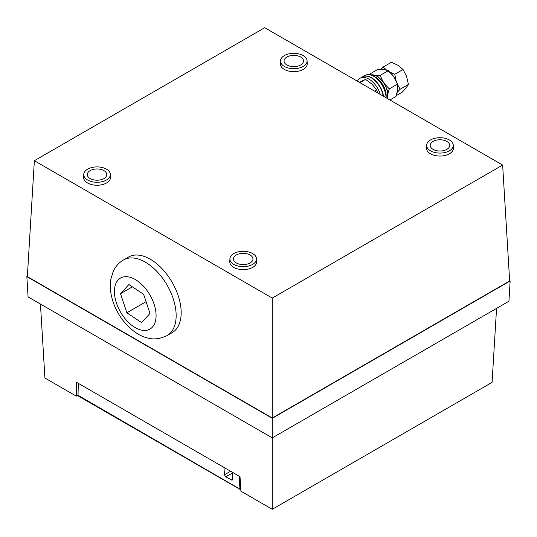 <?xml version="1.0" encoding="UTF-8"?>
<svg xmlns="http://www.w3.org/2000/svg" width="537" height="537" viewBox="0 0 537 537"><rect width="100%" height="100%" fill="white"/><g stroke="black" fill="none" stroke-linecap="round" stroke-linejoin="round"><path stroke-width="0.81" d="M40.443 304.043L44.92 378.035L76.281 396.145L76.281 382.163L240.019 476.695L240.898 491.18L272.266 509.291L492.08 382.378L496.557 308.386M27.367 276.32L26.85 276.615L272.266 418.31L510.15 280.965L509.633 280.663M26.85 276.615L28.078 296.901L272.266 437.883L508.922 301.244L510.15 280.965M272.266 509.291L272.266 418.31M76.281 396.145L78.04 395.125M78.301 383.324L78.04 395.299L240.804 489.623M239.958 476.655L239.227 477.078L239.932 488.771M239.227 477.078L238.911 476.051M232.494 472.983L225.735 476.883L232.152 480.185L232.494 472.345M225.735 476.883L224.432 474.789L223.989 467.438M240.328 489.549L78.375 396.044L78.04 395.299M90.162 170.612A9.74 5.625 180 0 1 100.889 169.417A9.74 5.625 180 0 1 106.782 174.726A9.74 5.625 180 0 1 103.936 178.566A9.74 5.625 180 0 1 93.431 179.808A9.74 5.625 180 0 1 87.309 174.726A9.74 5.625 180 0 1 90.162 170.612M236.334 255.001A9.74 5.625 180 0 1 247.054 253.806A9.74 5.625 180 0 1 252.954 259.116A9.74 5.625 180 0 1 250.108 262.955A9.74 5.625 180 0 1 239.603 264.197A9.74 5.625 180 0 1 233.481 259.116A9.74 5.625 180 0 1 236.334 255.001M286.892 57.029A9.74 5.625 180 0 1 297.619 55.835A9.74 5.625 180 0 1 303.519 61.144A9.74 5.625 180 0 1 300.666 64.984A9.74 5.625 180 0 1 290.168 66.226A9.74 5.625 180 0 1 284.046 61.144A9.74 5.625 180 0 1 286.892 57.029M433.064 141.419A9.74 5.625 180 0 1 443.79 140.224A9.74 5.625 180 0 1 449.691 145.534A9.74 5.625 180 0 1 446.838 149.373A9.74 5.625 180 0 1 436.333 150.615A9.74 5.625 180 0 1 430.218 145.534A9.74 5.625 180 0 1 433.064 141.419M233.81 253.545A13.311 7.686 0 0 0 229.917 258.787A13.311 7.686 0 0 0 237.972 266.037A13.311 7.686 0 0 0 252.632 264.412A13.311 7.686 0 0 0 256.525 258.787A13.311 7.686 0 0 0 248.161 251.846A13.311 7.686 0 0 0 233.81 253.545M229.917 258.787L229.789 261.687A13.432 7.753 0 0 0 237.925 269.003A13.432 7.753 0 0 0 252.719 267.359A13.432 7.753 0 0 0 256.646 261.687L256.525 258.787M87.638 169.155A13.311 7.686 0 0 0 83.745 174.397A13.311 7.686 0 0 0 91.807 181.647A13.311 7.686 0 0 0 106.46 180.023A13.311 7.686 0 0 0 110.354 174.397A13.311 7.686 0 0 0 101.99 167.45A13.311 7.686 0 0 0 87.638 169.155M83.745 174.397L83.624 177.291A13.432 7.753 0 0 0 91.753 184.614A13.432 7.753 0 0 0 106.548 182.969A13.432 7.753 0 0 0 110.474 177.291L110.354 174.397M284.368 55.573A13.311 7.686 0 0 0 280.475 60.815A13.311 7.686 0 0 0 288.537 68.065A13.311 7.686 0 0 0 303.19 66.44A13.311 7.686 0 0 0 307.083 60.815A13.311 7.686 0 0 0 298.72 53.868A13.311 7.686 0 0 0 284.368 55.573M280.475 60.815L280.354 63.708A13.432 7.753 0 0 0 288.49 71.032A13.432 7.753 0 0 0 303.277 69.387A13.432 7.753 0 0 0 307.211 63.708L307.083 60.815M430.54 139.962A13.311 7.686 0 0 0 426.647 145.205A13.311 7.686 0 0 0 434.708 152.454A13.311 7.686 0 0 0 449.362 150.83A13.311 7.686 0 0 0 453.255 145.205A13.311 7.686 0 0 0 444.891 138.257A13.311 7.686 0 0 0 430.54 139.962M426.647 145.205L426.526 148.098A13.432 7.753 0 0 0 434.661 155.421A13.432 7.753 0 0 0 449.449 153.777A13.432 7.753 0 0 0 453.376 148.098L453.255 145.205M509.647 280.965L272.266 418.014L27.353 276.615L34.361 160.717L264.734 27.709L502.639 165.06L509.647 280.965M502.639 165.06L272.266 298.069L272.266 418.014M272.266 298.069L34.361 160.717M377.806 92.995L376.571 89.847L371.946 84.094L365.536 79.375L359.226 82.268M374.464 91.062L376.571 89.847M359.877 82.638L365.536 79.375M389.909 99.983L395.957 96.492L397.635 89.8L397.528 84.141L393.849 76.878L388.372 70.649L383.901 69.562L377.639 69.508L369.396 74.267L371.027 74.831M385.177 84.531L389.285 88.9L387.969 93.478M376.034 75.495L380.129 75.408L382.572 80.684M369.241 74.724L369.396 74.267M389.285 88.9L397.528 84.141M380.129 75.408L388.372 70.649M397.622 84.745L400.172 89.209L397.158 92.411M388.11 71.146A14.197 8.196 60 0 1 396.588 82.248M389.976 72.2L394.796 74.247L396.051 80.597M380.914 69.414L383.217 67.004L386.479 70.018M396.252 95.606L402.206 92.163L406.207 87.793L408.415 84.45L406.623 76.449L403.045 69.488L398.152 65.346L391.466 62.245L383.217 67.004M394.796 74.247L403.045 69.488M400.172 89.209L408.415 84.45M383.23 96.123A17.479 10.089 -120 0 0 371.134 77.771A17.479 10.089 -120 0 0 367.348 76.274A17.479 10.089 -120 0 0 362.394 76.912L360.132 78.214A17.479 10.089 -120 0 0 357.474 81.255M380.27 94.411A17.479 10.089 -120 0 0 365.086 77.576A17.479 10.089 -120 0 0 360.132 78.214M371.262 77.845A17.124 9.888 60 0 1 371.382 77.919A17.124 9.888 60 0 1 383.277 96.15M373.765 76.402A17.124 9.888 60 0 1 373.893 76.469A17.124 9.888 60 0 1 383.123 86.739A17.124 9.888 60 0 1 386.002 97.439A17.124 9.888 60 0 1 386.002 97.586M386.002 97.439L386.002 97.721A17.479 10.089 -120 0 0 383.069 86.806A17.479 10.089 -120 0 0 373.645 76.328A17.479 10.089 -120 0 0 364.905 75.462L362.643 76.764A17.479 10.089 -120 0 0 362.522 76.838M383.532 96.298A17.479 10.089 -120 0 0 380.807 88.108A17.479 10.089 -120 0 0 362.643 76.764M167.812 275.622A43.651 25.199 -120 0 0 128.484 257.069L123.463 259.968A43.651 25.199 60 0 1 162.792 278.522A43.651 25.199 60 0 1 167.114 335.571L172.135 332.672A43.651 25.199 -120 0 0 167.812 275.622M149.984 313.42L143.634 294.35L128.9 284.489L120.523 293.705L126.873 312.782L141.6 322.636L149.984 313.42M146.077 301.693L126.873 312.782M132.411 286.839L120.523 293.705M224.432 474.789L230.581 471.238M231.279 480.085L232.494 479.387M387.19 98.412A15.258 8.814 -120 0 0 383.358 82.45A15.258 8.814 -120 0 0 370.852 74.905A15.258 8.814 -120 0 0 370.51 74.985M373.376 76.173A15.258 8.814 60 0 1 386.043 97.747M147.064 290.577A29.454 17.003 -120 0 0 118.093 280.025A29.454 17.003 -120 0 0 123.443 316.555A29.454 17.003 -120 0 0 152.407 327.107A29.454 17.003 -120 0 0 147.064 290.577M370.476 74.972L377.639 76.321L383.895 82.443L387.593 90.874L387.331 98.493M123.463 259.968C118.905 262.687 115.502 266.453 113.267 271.279L110.776 279.428L110.387 289.007C111.367 299.666 115.233 309.708 122.006 319.119C130.578 330.584 139.962 336.128 147.037 337.833C153.112 339.8 159.804 339.048 167.114 335.571"/></g></svg>
